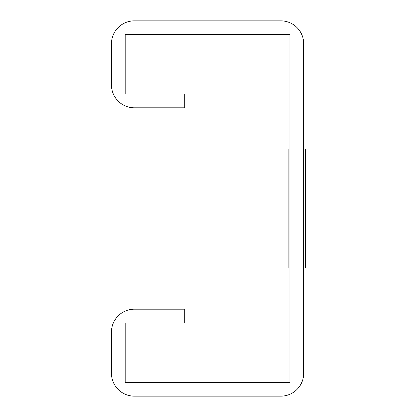 <?xml version="1.0" encoding="UTF-8"?>
<svg xmlns="http://www.w3.org/2000/svg" width="417" height="417" viewBox="0 0 417 417"><rect width="100%" height="100%" fill="white"/><g stroke="black" fill="none" stroke-linecap="round" stroke-linejoin="round"><path stroke-width="0.63" d="M305.531 268.001L305.531 148.999L305.531 268.001M288.137 268.001L288.137 148.999L288.137 268.001M134.357 396.15L280.813 396.15A22.883 22.883 0 0 0 303.696 373.267L303.696 43.733A22.883 22.883 0 0 0 280.813 20.85L134.357 20.85A22.883 22.883 0 0 0 111.469 43.733L111.469 84.927A22.883 22.883 0 0 0 134.357 107.81L184.7 107.81L184.7 94.08L125.204 94.08L125.204 34.58L289.966 34.58L289.966 382.42L125.204 382.42L125.204 322.92L184.7 322.92L184.7 309.19L134.357 309.19A22.883 22.883 0 0 0 111.469 332.073L111.469 373.267A22.883 22.883 0 0 0 134.357 396.15"/></g></svg>
